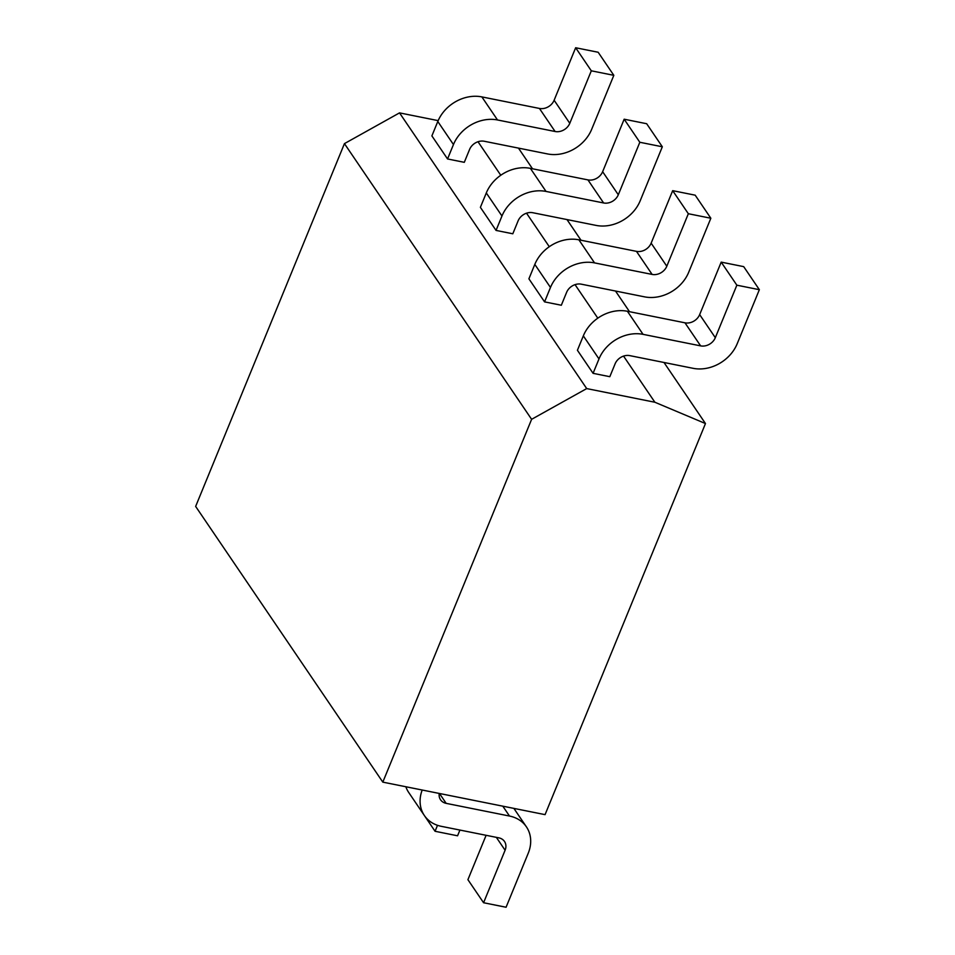 <?xml version="1.0" encoding="UTF-8"?>
<svg xmlns="http://www.w3.org/2000/svg" width="955" height="955" viewBox="0 0 955 955"><rect width="100%" height="100%" fill="white"/><g stroke="black" fill="none" stroke-linecap="round" stroke-linejoin="round"><path stroke-width="1.43" d="M531.613 419.317L586.704 388.589L654.879 402.246L705.47 423.554L545.066 814.639L382.812 782.133L531.613 419.317L344.445 143.62L399.524 112.881L438.154 120.628M586.704 388.589L399.524 112.881M382.812 782.133L195.644 506.425L344.445 143.62M705.47 423.554L664 362.482M629.524 311.7L615.498 291.024M581.01 240.242L566.984 219.566M532.508 168.784L518.47 148.121M654.879 402.246L623.555 356.108M597.806 318.17L575.041 284.65M549.292 246.712L526.527 213.192M500.778 175.254L478.013 141.734M512.811 233.784L496.051 230.418L480.389 207.354L486.298 192.946A35.753 29.354 -34.2 0 1 530.371 168.355L587.946 179.898A11.914 9.789 145.8 0 0 602.641 171.697L624.164 119.208L646.666 123.72L662.328 146.784L640.172 200.825A35.753 29.354 145.8 0 1 596.099 225.404L532.771 212.714A11.914 9.789 -34.2 0 0 518.088 220.915L512.811 233.784M561.325 305.242L544.565 301.876L528.903 278.812L534.812 264.404A35.753 29.354 -34.2 0 1 578.885 239.812L636.46 251.356A11.914 9.789 145.8 0 0 651.143 243.155L672.678 190.666L695.18 195.178L710.842 218.241L688.686 272.282A35.753 29.354 145.8 0 1 644.613 296.862L581.285 284.172A11.914 9.789 -34.2 0 0 566.601 292.373L561.325 305.242M464.297 162.326L447.549 158.96L431.887 135.897L437.796 121.488A35.753 29.354 -34.2 0 1 481.857 96.897L539.432 108.44A11.914 9.789 145.8 0 0 554.127 100.239L575.65 47.75L598.164 52.262L613.826 75.326L591.658 129.367A35.753 29.354 145.8 0 1 547.597 153.946L484.257 141.256A11.914 9.789 -34.2 0 0 469.574 149.458L464.297 162.326M609.827 376.688L593.079 373.333L577.417 350.27L583.326 335.862A35.753 29.354 -34.2 0 1 627.399 311.27L684.974 322.814A11.914 9.789 145.8 0 0 699.657 314.613L721.192 262.124L743.694 266.636L759.356 289.699L737.188 343.74A35.753 29.354 145.8 0 1 693.127 368.32L629.799 355.63A11.914 9.789 -34.2 0 0 615.104 363.831L609.827 376.688M496.051 230.418L501.96 216.009A35.753 29.354 145.8 0 1 546.033 191.43L603.608 202.961L587.946 179.898M662.328 146.784L639.826 142.271L618.303 194.772A11.914 9.789 -34.2 0 1 603.608 202.961M639.826 142.271L624.164 119.208M544.565 301.876L550.474 287.467A35.753 29.354 145.8 0 1 594.547 262.888L652.122 274.419L636.46 251.356M710.842 218.241L688.34 213.729L666.805 266.23A11.914 9.789 -34.2 0 1 652.122 274.419M459.916 830.062L457.564 835.792L435.062 831.28L437.509 825.311M419.4 808.216L435.062 831.28M688.34 213.729L672.678 190.666M447.549 158.96L453.458 144.551A35.753 29.354 145.8 0 1 497.519 119.972L555.094 131.504L539.432 108.44M613.826 75.326L591.312 70.813L569.789 123.314A11.914 9.789 -34.2 0 1 555.094 131.504M591.312 70.813L575.65 47.75M593.079 373.333L598.988 358.925A35.753 29.354 145.8 0 1 643.061 334.346L700.636 345.877L684.974 322.814M759.356 289.699L736.854 285.187L715.319 337.688A11.914 9.789 -34.2 0 1 700.636 345.877M422.194 790.024A35.753 29.354 145.8 0 0 424.366 815.522A35.753 29.354 145.8 0 0 441.282 826.326L498.856 837.857A11.914 9.789 -34.2 0 1 504.491 841.462A11.914 9.789 -34.2 0 1 505.1 850.248L483.576 902.738L506.078 907.25L528.246 853.209A35.753 29.354 145.8 0 0 526.408 826.839A35.753 29.354 145.8 0 0 509.504 816.048L446.176 803.358A11.914 9.789 -34.2 0 1 440.53 799.753A11.914 9.789 -34.2 0 1 439.228 793.438M424.366 815.522L408.704 792.459A35.753 29.354 -34.2 0 1 405.851 786.741M483.576 902.738L467.914 879.674L486.107 835.303M736.854 285.187L721.192 262.124M618.303 194.772L602.641 171.697M530.371 168.355L546.033 191.43M486.298 192.946L501.96 216.009M666.805 266.23L651.143 243.155M578.885 239.812L594.547 262.888M534.812 264.404L550.474 287.467M569.789 123.314L554.127 100.239M481.857 96.897L497.519 119.972M437.796 121.488L453.458 144.551M715.319 337.688L699.657 314.613M627.399 311.27L643.061 334.346M583.326 335.862L598.988 358.925M505.1 850.248L496.349 837.356M502.796 806.163L509.504 816.048M446.176 803.358L439.467 793.486M513.886 808.396L526.408 826.839"/></g></svg>

